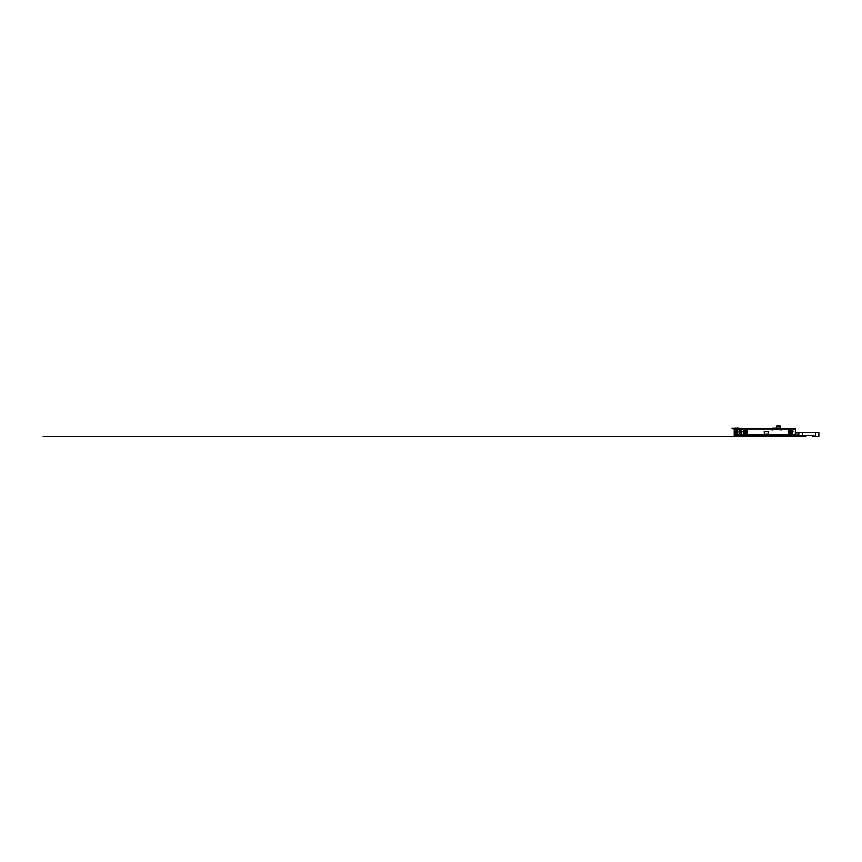 <?xml version="1.0" encoding="UTF-8"?>
<svg xmlns="http://www.w3.org/2000/svg" width="862" height="862" viewBox="0 0 862 862"><rect width="100%" height="100%" fill="white"/><g stroke="black" fill="none" stroke-linecap="round" stroke-linejoin="round"><path stroke-width="1.29" d="M734.176 428.511L732.107 428.102L732.086 428.726L733.767 428.77M813.017 435.385L796.984 435.385L796.984 432.433L818.9 432.433L818.9 436.441L815.043 436.441L813.523 435.547C810.657 435.547 810.657 435.547 813.523 435.547C810.657 435.547 810.657 435.547 813.523 435.547M814.536 436.269C811.648 436.269 811.648 436.269 814.536 436.269C811.648 436.269 811.648 436.269 814.536 436.269M739.036 428.511L772.858 428.511M780.444 428.511L795.303 428.511L795.303 434.2M734.187 435.256L734.187 428.511M779.496 425.559L777.384 425.559L779.496 425.559A0.636 0.636 0 0 1 780.132 426.194L780.132 428.091M764.325 435.256L768.538 435.256M739.585 435.256L740.146 435.375A0.636 0.636 0 0 1 740.07 435.385M741.148 434.2L739.456 434.2M737.775 433.144L735.663 433.144L735.663 430.957L737.775 430.957L737.775 433.144M740.932 435.256L740.092 434.2L740.092 428.511M768.538 434.2L768.365 435.256M764.486 435.256L764.486 431.593L768.365 431.593L768.365 434.2L764.325 434.2M792.555 433.144L788.762 433.144L788.762 430.957L792.555 430.957L792.555 433.144M747.257 433.144L743.464 433.144L743.464 430.957L747.257 430.957L747.257 433.144M792.555 432.099L788.762 432.099M747.257 432.099L743.464 432.099M737.775 432.099L735.663 432.099M776.759 428.091L776.759 426.194L780.132 426.194M777.384 425.559A0.636 0.636 0 0 0 776.759 426.194M796.369 435.385L799.958 435.385L802.468 436.441L802.468 432.433L795.303 432.433L798.88 432.433L798.88 436.441L43.1 436.441L798.88 436.441L796.876 435.547C794.01 435.547 794.01 435.547 796.876 435.547C794.01 435.547 794.01 435.547 796.876 435.547M802.253 436.441L798.88 436.441M797.889 436.269C795.001 436.269 795.001 436.269 797.889 436.269C795.001 436.269 795.001 436.269 797.889 436.269M767.902 435.385L768.376 436.01L764.486 436.01L764.486 435.385L767.902 435.385L767.902 436.01M739.456 435.385L741.148 435.385M734.187 435.385L734.187 436.01L764.486 436.01L764.325 432.67A0.636 0.636 0 0 0 764.217 432.315A0.636 0.636 0 0 1 765.09 431.442A0.636 0.636 0 0 0 765.445 431.55L767.417 431.55A0.636 0.636 0 0 0 767.762 431.442A0.636 0.636 0 0 1 768.645 432.315A0.636 0.636 0 0 0 768.538 432.67L768.376 436.01L795.303 436.01L795.303 429.696A0.636 0.636 0 0 0 794.667 429.06L782.297 429.06A0.668 0.668 0 0 0 781.683 429.524A0.636 0.636 0 0 1 780.444 429.351L780.444 428.726L777.567 428.726L777.567 428.091L780.444 428.091L780.444 428.726M734.187 436.01L734.187 428.091L739.036 428.091L739.036 428.726L734.187 428.726M739.456 436.01L739.036 428.726M741.148 436.01L741.148 429.696A0.636 0.636 0 0 1 741.773 429.06L771.005 429.06A0.636 0.636 0 0 1 771.619 429.524A0.636 0.636 0 0 0 772.858 429.351L772.858 428.091L777.567 428.091M788.558 433.155L788.558 432.034A0.636 0.636 0 0 0 788.45 431.69A0.636 0.636 0 0 1 789.323 430.806A0.636 0.636 0 0 0 789.678 430.914L791.65 430.914A0.636 0.636 0 0 0 791.995 430.806A0.636 0.636 0 0 1 792.878 431.69A0.776 0.776 0 0 0 792.771 432.034L792.35 433.575L788.558 433.155M743.249 433.155L743.249 432.034A0.636 0.636 0 0 0 743.141 431.69A0.636 0.636 0 0 1 744.025 430.806A0.636 0.636 0 0 0 744.369 430.914L746.341 430.914A0.636 0.636 0 0 0 746.697 430.806A0.636 0.636 0 0 1 747.569 431.69A0.636 0.636 0 0 0 747.462 432.034L747.042 433.575L743.249 433.155M777.567 428.726L772.858 428.726M775.735 428.726L775.735 428.091M735.695 430.957L737.743 430.957L737.56 433.575L735.448 433.155L735.663 430.968M805.83 436.441L805.83 435.385L805.83 436.441L802.468 436.441M815.527 432.433L815.527 436.441M734.823 428.726L734.823 428.091M738.4 428.091L738.4 428.726M764.95 436.01L764.95 435.385M795.303 434.75L768.538 434.75M764.325 434.75L741.148 434.75M772.858 429.351L780.444 429.351M773.483 428.726L773.483 428.091M775.186 428.091L775.186 428.726M778.106 428.726L778.106 428.091M779.808 428.091L779.808 428.726M739.456 434.75L734.187 434.75M734.187 429.351L739.036 429.351M812.855 436.441L815.043 436.441L810.873 435.385M796.208 436.441L798.395 436.441L794.721 435.547M801.972 436.441L799.785 436.441"/></g></svg>
